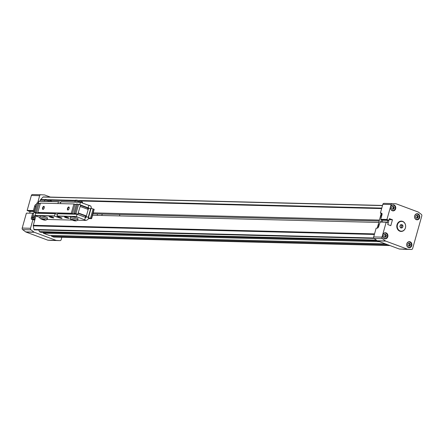<?xml version="1.0" encoding="UTF-8"?>
<svg xmlns="http://www.w3.org/2000/svg" width="444" height="444" viewBox="0 0 444 444"><rect width="100%" height="100%" fill="white"/><g stroke="black" fill="none" stroke-linecap="round" stroke-linejoin="round"><path stroke-width="0.67" d="M34.499 229.848A0.544 0.466 -88.6 0 1 33.922 229.443L33.278 225.868L374.375 234.454M92.968 213.819L379.087 221.023M93.234 212.865L379.354 220.069M40.088 201.16L40.421 199.983L44.761 200.094M45.171 199.622L40.681 199.511A1.088 0.932 91.4 0 0 40.421 199.983M40.681 199.511L43.029 197.047A0.544 0.466 -88.6 0 1 43.357 196.908L382.534 205.444M389.943 245.538L53.691 237.074A0.544 0.466 91.4 0 0 53.957 237.079M53.691 237.074L51.548 236.28L51.776 235.475L385.47 243.878M385.425 243.861L49.173 235.392L43.284 233.205L43.512 232.406L377.272 240.809M377.245 240.792L40.909 232.323L39.71 231.879L376.667 240.365M376.307 240.093L39.438 231.613A0.544 0.466 91.4 0 0 39.71 231.879M39.438 231.613L38.728 229.981M374.536 233.894L33.3 225.302A1.088 0.932 91.4 0 0 33.278 225.868M33.3 225.302L35.925 215.984M378.682 222.45L92.568 215.246M43.284 233.205L379.537 241.675M51.548 236.28L387.801 244.744M416.333 219.663A3.041 2.62 91.4 0 0 417.071 219.808A3.041 2.62 91.4 0 0 419.724 217.266A3.041 2.62 91.4 0 0 417.965 213.869A3.041 2.62 91.4 0 0 417.227 213.725A3.041 2.62 91.4 0 0 414.568 216.267A3.041 2.62 91.4 0 0 416.333 219.663M392.346 210.75A3.041 2.62 91.4 0 0 393.084 210.894A3.041 2.62 91.4 0 0 395.737 208.353A3.041 2.62 91.4 0 0 393.972 204.956A3.041 2.62 91.4 0 0 393.234 204.812A3.041 2.62 91.4 0 0 390.581 207.354A3.041 2.62 91.4 0 0 392.346 210.75M384.493 238.694A3.041 2.62 91.4 0 0 385.231 238.839A3.041 2.62 91.4 0 0 387.884 236.297A3.041 2.62 91.4 0 0 386.119 232.9A3.041 2.62 91.4 0 0 385.381 232.756A3.041 2.62 91.4 0 0 382.728 235.298A3.041 2.62 91.4 0 0 384.493 238.694M408.48 247.608A3.041 2.62 91.4 0 0 409.218 247.752A3.041 2.62 91.4 0 0 411.871 245.21A3.041 2.62 91.4 0 0 410.106 241.814A3.041 2.62 91.4 0 0 409.368 241.669A3.041 2.62 91.4 0 0 406.715 244.211A3.041 2.62 91.4 0 0 408.48 247.608M399.844 231.196A5.162 4.44 91.4 0 0 401.099 231.441A5.162 4.44 91.4 0 0 405.6 227.128A5.162 4.44 91.4 0 0 402.608 221.367A5.162 4.44 91.4 0 0 401.359 221.123A5.162 4.44 91.4 0 0 396.853 225.43A5.162 4.44 91.4 0 0 399.844 231.196M400.888 231.429A5.162 4.44 91.4 0 0 402.608 230.974M402.841 221.661A5.162 4.44 91.4 0 0 402.192 221.356A5.162 4.44 91.4 0 0 401.148 221.123M416.2 219.347A2.714 2.337 -88.6 0 1 414.624 216.317A2.714 2.337 -88.6 0 1 416.994 214.047A2.714 2.337 -88.6 0 1 417.654 214.174A2.714 2.337 -88.6 0 1 419.23 217.21A2.714 2.337 -88.6 0 1 416.861 219.475A2.714 2.337 -88.6 0 1 416.2 219.347M392.213 210.434A2.714 2.337 -88.6 0 1 390.637 207.398A2.714 2.337 -88.6 0 1 393.007 205.134A2.714 2.337 -88.6 0 1 393.667 205.261A2.714 2.337 -88.6 0 1 395.243 208.292A2.714 2.337 -88.6 0 1 392.868 210.561A2.714 2.337 -88.6 0 1 392.213 210.434M384.354 238.378A2.714 2.337 -88.6 0 1 382.784 235.342A2.714 2.337 -88.6 0 1 385.153 233.072A2.714 2.337 -88.6 0 1 385.814 233.2A2.714 2.337 -88.6 0 1 387.384 236.236A2.714 2.337 -88.6 0 1 385.015 238.506A2.714 2.337 -88.6 0 1 384.354 238.378M408.347 247.291A2.714 2.337 -88.6 0 1 406.771 244.261A2.714 2.337 -88.6 0 1 409.14 241.991A2.714 2.337 -88.6 0 1 409.801 242.119A2.714 2.337 -88.6 0 1 411.377 245.155A2.714 2.337 -88.6 0 1 409.002 247.419A2.714 2.337 -88.6 0 1 408.347 247.291M378.704 226.496L377.705 226.468A1.765 0.86 -69.6 0 0 377.9 227.85A1.765 0.86 110.4 0 1 377.8 225.985A1.765 0.86 110.4 0 1 379.087 224.586A1.765 0.86 110.4 0 1 379.231 224.614A1.765 0.86 -69.6 0 0 379.132 224.603A1.765 0.86 -69.6 0 0 377.822 226.052L378.821 226.079M381.285 217.321A1.765 0.86 110.4 0 1 381.124 217.338A1.765 0.86 110.4 0 1 380.98 217.316A1.765 0.86 110.4 0 1 380.736 215.507A1.765 0.86 110.4 0 1 382.062 213.975M416.361 218.071A1.338 1.149 91.4 0 0 416.572 215.462M392.374 209.157A1.338 1.149 91.4 0 0 392.585 206.549M384.521 237.096A1.338 1.149 91.4 0 0 384.726 234.493M408.508 246.015A1.338 1.149 91.4 0 0 408.719 243.406M389.399 218.631L388.85 220.396L386.952 219.464L391.147 204.534A1.36 1.171 -88.6 0 1 392.324 203.591L395.937 203.79A1.36 1.171 -88.6 0 1 396.237 203.852L418.02 211.949A1.36 1.171 -88.6 0 1 418.298 212.099L421.328 214.369A1.36 1.171 -88.6 0 1 421.8 215.928L412.637 248.523A1.36 1.171 -88.6 0 1 411.46 249.467L407.847 249.267A1.36 1.171 -88.6 0 1 407.548 249.206L385.764 241.109A1.36 1.171 -88.6 0 1 385.486 240.959L382.456 238.689A1.36 1.171 -88.6 0 1 381.984 237.129L386.18 222.205L388.195 222.722L387.762 224.536L390.803 225.663L392.463 219.763L389.416 218.637M387.074 219.736L380.847 219.58L382.623 220.241L388.85 220.396M389.16 219.68L392.463 219.763M381.984 237.129L373.682 236.924L376.157 228.127L377.261 228.155A1.904 0.927 -69.6 0 0 378.738 226.368L380.192 221.906L386.419 222.061M379.953 222.05L386.18 222.205M373.682 236.924A1.36 1.171 91.4 0 0 374.153 238.478L382.456 238.689M411.46 249.467L399.545 249.062A1.36 1.171 -88.6 0 1 399.245 248.995L377.461 240.903A1.36 1.171 -88.6 0 1 377.184 240.748L374.153 238.478M392.263 203.591L384.021 203.38A1.36 1.171 91.4 0 0 382.845 204.323L391.147 204.534M386.952 219.464L380.724 219.303L381.94 214.985A1.904 0.927 -69.6 0 0 381.635 213.176A1.904 0.927 -69.6 0 0 381.479 213.148L380.375 213.12L382.845 204.323M380.724 219.303L380.847 219.58M382.545 220.213L382.056 221.956M387.185 222.35L387.74 220.368M389.227 219.059L387.795 224.547M381.435 219.797L380.841 221.922M377.261 228.155L381.002 214.208L382.023 213.714M381.968 213.714L380.375 213.12M378.799 226.168L377.822 226.052M378.088 226.151A1.765 0.86 -69.6 0 0 377.994 226.473M382.062 213.997A1.765 0.86 -69.6 0 0 380.808 215.445L381.801 215.473M381.779 215.562L380.808 215.445M381.074 215.545A1.765 0.86 -69.6 0 0 380.98 215.867M381.685 215.884L380.691 215.862A1.765 0.86 -69.6 0 0 381.002 217.321M418.248 216.428L417.826 217.921L416.505 218.254L415.606 217.094L416.028 215.601L417.349 215.268L418.248 216.428L417.554 216.411L417.138 217.904L416.383 218.093M394.261 207.514L393.839 209.007L392.518 209.34L391.619 208.181L392.035 206.688L393.356 206.355L394.261 207.514L393.567 207.492L393.145 208.991L392.396 209.18M386.402 235.453L385.986 236.952L384.665 237.285L383.766 236.125L384.182 234.632L385.503 234.299L386.402 235.453L385.714 235.437L385.292 236.93L384.537 237.124M410.395 244.372L409.973 245.865L408.652 246.198L407.753 245.038L408.169 243.545L409.49 243.212L410.395 244.372L409.701 244.355L409.279 245.848L408.524 246.037M417.826 217.921L417.138 217.904M416.777 215.412L417.554 216.411M393.839 209.007L393.145 208.991M392.79 206.493L393.567 207.492M385.986 236.952L385.292 236.93M384.937 234.438L385.714 235.437M409.973 245.865L409.279 245.848M408.924 243.356L409.701 244.355M35.981 206.038A1.765 0.86 -69.6 0 0 35.631 206.754L35.775 206.76M35.659 207.17L35.514 207.17A1.765 0.86 -69.6 0 0 35.453 207.897M35.426 208.003A1.765 0.86 110.4 0 1 36.02 205.899M34.077 215.928A1.765 0.86 -69.6 0 0 33.96 215.912A1.765 0.86 -69.6 0 0 32.651 217.366L34.388 217.41M34.366 217.499L32.651 217.366M32.917 217.466A1.765 0.86 -69.6 0 0 32.823 217.788M34.271 217.821L32.534 217.776A1.765 0.86 -69.6 0 0 32.85 219.242M32.967 219.258A1.765 0.86 110.4 0 1 32.828 219.231A1.765 0.86 110.4 0 1 32.584 217.416A1.765 0.86 110.4 0 1 33.916 215.895A1.765 0.86 110.4 0 1 34.055 215.923A1.765 0.86 110.4 0 1 34.299 217.738A1.765 0.86 110.4 0 1 32.967 219.258M40.781 194.738L32.54 194.533A1.36 1.171 91.4 0 0 31.363 195.477L27.167 210.406L29.065 211.338L34.155 211.466M26.396 213.148L32.856 213.164L26.396 213.148L22.2 228.072A1.36 1.171 91.4 0 0 22.672 229.631L25.702 231.901A1.36 1.171 91.4 0 0 25.98 232.051L47.763 240.149A1.36 1.171 91.4 0 0 48.063 240.21L51.676 240.409A1.36 1.171 91.4 0 0 51.737 240.409M32.856 213.164L33.6 213.436M34.255 211.111L27.284 210.678M36.419 204.462L36.086 204.451A1.904 0.927 -69.6 0 0 34.61 206.238L33.394 210.561L27.167 210.406M31.363 195.477L39.666 195.687L37.596 203.047M39.666 195.687A1.36 1.171 -88.6 0 1 40.837 194.744L44.456 194.938A1.36 1.171 91.4 0 1 44.755 195.005L50.35 197.081M51.709 240.409L60.012 240.62A1.36 1.171 -88.6 0 0 61.155 239.677L61.821 237.301M60.012 240.62A1.36 1.171 -88.6 0 1 59.979 240.62L51.676 240.409M22.672 229.631L30.975 229.837L34.005 232.112A1.36 1.171 91.4 0 0 34.282 232.262L56.066 240.359A1.36 1.171 91.4 0 0 56.366 240.42L59.979 240.62M30.975 229.837A1.36 1.171 -88.6 0 1 30.503 228.283L22.2 228.072M32.623 213.303L31.407 217.627A1.904 0.927 -69.6 0 0 31.713 219.43A1.904 0.927 -69.6 0 0 31.868 219.458L32.973 219.486L30.503 228.283M30.17 211.366L29.687 213.081M32.695 219.48A1.904 0.927 -69.6 0 1 32.406 217.682L35.465 206.815A1.904 0.927 -69.6 0 1 36.125 205.522M34.987 215.634L34.038 219.025L34.971 219.369M34.754 220.146L32.973 219.486M33.067 219.519L34.038 219.025M401.049 231.158A4.89 4.207 -88.6 0 1 400.771 231.163A4.89 4.207 -88.6 0 1 399.583 230.93A4.89 4.207 -88.6 0 1 397.929 229.77M402.752 221.628A4.89 4.207 -88.6 0 1 405.588 227.089A4.89 4.207 -88.6 0 1 401.321 231.174A4.89 4.207 -88.6 0 1 400.133 230.947A4.89 4.207 -88.6 0 1 397.302 225.485A4.89 4.207 -88.6 0 1 401.565 221.401A4.89 4.207 -88.6 0 1 402.752 221.628M398.113 222.633A4.89 4.207 -88.6 0 1 401.015 221.384A4.89 4.207 -88.6 0 1 401.293 221.401M400.943 228.077L399.861 226.69L400.366 224.897L401.948 224.492L403.03 225.885L402.525 227.678L400.943 228.077M400.749 224.797L401.565 225.852L401.06 227.644L400.677 227.739M402.525 227.678L401.06 227.644M403.03 225.885L401.565 225.852M97.58 213.936A10.867 9.346 91.4 0 0 97.114 215.362M101.82 215.479A10.867 9.346 -88.6 0 1 102.287 214.052M84.465 219.974A2.176 0.316 15.7 0 1 84.898 219.908L76.49 216.672L77.017 214.258L85.609 217.382M85.298 217.16L85.709 215.706M87.54 209.185L87.857 208.064L88.373 207.925L79.853 204.706L80.381 202.292L88.972 205.417M65.573 217.582A2.337 0.339 -164.3 0 0 69.009 218.248A2.337 0.339 -164.3 0 0 67.954 217.643A2.337 0.339 -164.3 0 0 64.513 216.983A2.337 0.339 -164.3 0 0 65.573 217.582M50.35 217.199A2.337 0.339 -164.3 0 0 53.791 217.865A2.337 0.339 -164.3 0 0 52.731 217.26A2.337 0.339 -164.3 0 0 49.29 216.6A2.337 0.339 -164.3 0 0 50.35 217.199M119.469 214.485A10.867 9.346 -88.6 0 1 119.863 215.934M57.87 203.557L58.519 201.626L60.695 202.425M39.882 217.455L34.976 215.629L54.484 216.123L58.486 217.604A2.442 0.355 -164.3 0 0 62.082 218.298A2.442 0.355 -164.3 0 0 60.972 217.671L56.976 216.184L76.49 216.672M80.481 202.181L61.011 201.687L60.362 203.618M58.48 201.632L39.005 201.132L38.334 203.152M77.117 214.152L57.648 213.653L56.976 216.184M54.484 216.123L55.156 213.592L57.332 214.391M55.117 213.597L35.642 213.098L34.976 215.629M42.968 209.435A1.632 0.799 -69.6 0 0 43.351 209.307A1.632 0.799 -69.6 0 0 44.289 206.776A1.632 0.799 -69.6 0 0 43.839 206.332A1.632 0.799 -69.6 0 0 42.574 207.864A1.632 0.799 -69.6 0 0 42.968 209.435M44.322 206.937A1.338 0.655 -69.6 0 0 44.106 206.721A1.338 0.655 -69.6 0 0 44 206.699A1.338 0.655 -69.6 0 0 42.996 207.853A1.338 0.655 -69.6 0 0 43.179 209.224A1.338 0.655 -69.6 0 0 43.284 209.246A1.338 0.655 -69.6 0 0 43.484 209.202M67.877 210.062A1.632 0.799 -69.6 0 0 68.259 209.934A1.632 0.799 -69.6 0 0 69.197 207.404A1.632 0.799 -69.6 0 0 68.748 206.96A1.632 0.799 -69.6 0 0 67.482 208.491A1.632 0.799 -69.6 0 0 67.877 210.062M69.231 207.564A1.338 0.655 -69.6 0 0 69.014 207.348A1.338 0.655 -69.6 0 0 68.909 207.326A1.338 0.655 -69.6 0 0 67.904 208.48A1.338 0.655 -69.6 0 0 68.087 209.851A1.338 0.655 -69.6 0 0 68.193 209.873A1.338 0.655 -69.6 0 0 68.393 209.829M88.539 218.559L91.608 218.653L94.183 209.318L91.081 208.319L90.77 208.314L88.156 217.627L88.772 218.037M78.355 212.998L86.38 215.951M85.476 215.995L78.266 213.32M86.28 216.3L85.614 216.05M80.186 206.482L88.212 209.435M91.569 218.637L88.156 217.627M77.761 214.363L80.586 205.056L78.588 204.312L75.968 213.625L77.972 214.369M87.635 208.058L80.492 205.4M94.183 209.318L91.608 218.653M91.081 208.319L88.461 217.632M93.101 209.002L90.482 218.315M75.447 214.102L73.782 213.336L75.968 213.625M39.466 213.198L37.801 212.432L71.29 213.275L73.787 214.058M35.87 213.103L34.205 212.343L35.315 212.371L37.807 213.153M34.205 212.343L36.824 203.03L40.238 203.768M37.801 212.432L40.421 203.119L73.909 203.963L76.218 204.673M73.782 213.336L76.401 204.024L78.588 204.312M93.967 209.246L91.347 218.559M74.892 213.364L77.506 204.051M72.372 213.536L74.992 204.218M71.29 213.275L73.909 203.963M36.397 212.626L39.011 203.313M35.315 212.371L37.929 203.058M76.312 217.854A3.802 0.549 -164.3 0 0 70.713 216.777L70.363 218.021A3.802 0.549 15.7 0 1 75.963 219.097A3.802 0.549 15.7 0 1 77.683 220.08L78.033 218.837A3.802 0.549 -164.3 0 0 76.312 217.854M74.531 220.102L72.222 219.658L74.442 220.485L75.241 220.507L74.531 220.102L74.442 220.485M72.933 220.063L73.038 219.686M45.865 217.088A3.802 0.549 -164.3 0 0 40.271 216.012L39.921 217.255A3.802 0.549 15.7 0 1 45.516 218.331A3.802 0.549 15.7 0 1 47.242 219.308L47.591 218.071A3.802 0.549 -164.3 0 0 45.865 217.088M44.089 219.336L41.78 218.892L44 219.719L44.8 219.741L44.089 219.336L44 219.719M42.491 219.297L42.596 218.92M43.029 197.047L382.489 205.594M381.785 208.097L78.471 200.46M75.619 200.394L48.024 199.695M49.828 200.222L75.203 200.86M80.27 200.988L381.651 208.575M373.77 238.001L33.922 229.443M385.486 240.959L377.184 240.748M377.461 240.903L385.764 241.109M407.548 249.206L399.245 248.995M399.545 249.062L407.847 249.267M381.768 213.253L381.479 213.148M48.063 240.21L56.366 240.42M56.066 240.359L47.763 240.149M25.98 232.051L34.282 232.262M34.005 232.112L25.702 231.901M32.34 217.971L31.407 217.627M34.61 206.238L35.537 206.582M36.086 204.451L36.391 204.567M33.616 219.536L34.799 219.974M88.833 205.261L88.123 207.781M87.246 207.909L88.345 207.936M85.47 217.227L84.76 219.752M60.872 201.798L80.381 202.292M38.872 201.249L58.38 201.737M76.396 216.472L56.888 215.978M58.486 217.604L58.702 216.827M54.396 215.917L34.882 215.423M79.759 204.501L79.06 204.484M76.29 204.418L75.463 204.395M40.31 203.507L39.483 203.491M57.509 213.764L77.017 214.258M35.503 213.214L55.017 213.703M88.794 218.026L87.784 219.625L85.992 220.435A1.449 1.243 -88.6 0 1 85.02 219.847M88.284 217.166L86.153 216.755L88.511 208.375L90.637 208.785M89.816 205.5A1.449 1.243 91.4 0 0 89.05 205.5M75.119 220.119C76.829 221.073 75.907 221.051 72.35 220.046C70.635 219.092 71.556 219.114 75.119 220.119M44.672 219.353C46.387 220.307 45.466 220.285 41.908 219.281C40.193 218.326 41.114 218.348 44.672 219.353M82.179 202.786A3.802 0.549 -164.3 0 0 80.73 202.125A3.802 0.549 -164.3 0 0 75.136 201.049C74.653 199.872 76.457 199.889 80.558 201.093C82.207 201.615 82.839 202.286 82.456 203.102M50.455 201.421A3.802 0.549 -164.3 0 0 50.289 201.36A3.802 0.549 -164.3 0 0 44.689 200.277C44.206 199.106 46.015 199.123 50.111 200.327L51.904 201.459M374.087 238.422L34.366 229.87M390.01 245.565L53.824 237.102M416.039 214.025L416.994 214.047M392.052 205.106L393.007 205.134M384.193 233.05L385.153 233.072M408.186 241.963L409.14 241.991M411.494 249.467L403.191 249.262M392.291 203.591L383.988 203.38M415.9 219.453L416.861 219.475M391.913 210.539L392.868 210.561M384.06 238.484L385.015 238.506M408.047 247.397L409.002 247.419M32.506 194.533L40.809 194.738M400.771 231.163L401.321 231.174M401.015 221.384L401.565 221.401M80.519 202.175L61.011 201.687M58.519 201.626L39.005 201.132M77.156 214.147L57.648 213.653M55.156 213.592L35.642 213.098M89.072 205.422L90.903 206.121L91.442 208.441M85.992 220.435L77.633 220.224M72.428 220.091L47.192 219.458M86.064 217.538L85.681 217.627L86.153 216.755M89.083 208.264L88.578 207.792L88.511 208.375M88.528 208.303L87.795 208.286M70.363 218.021C69.98 218.842 70.613 219.508 72.261 220.03C74.714 221.162 76.518 221.173 77.683 220.08M39.921 217.255C39.538 218.076 40.171 218.742 41.819 219.264C44.267 220.396 46.076 220.407 47.242 219.308M75.136 201.049L74.858 202.037M44.689 200.277L44.411 201.271"/></g></svg>
